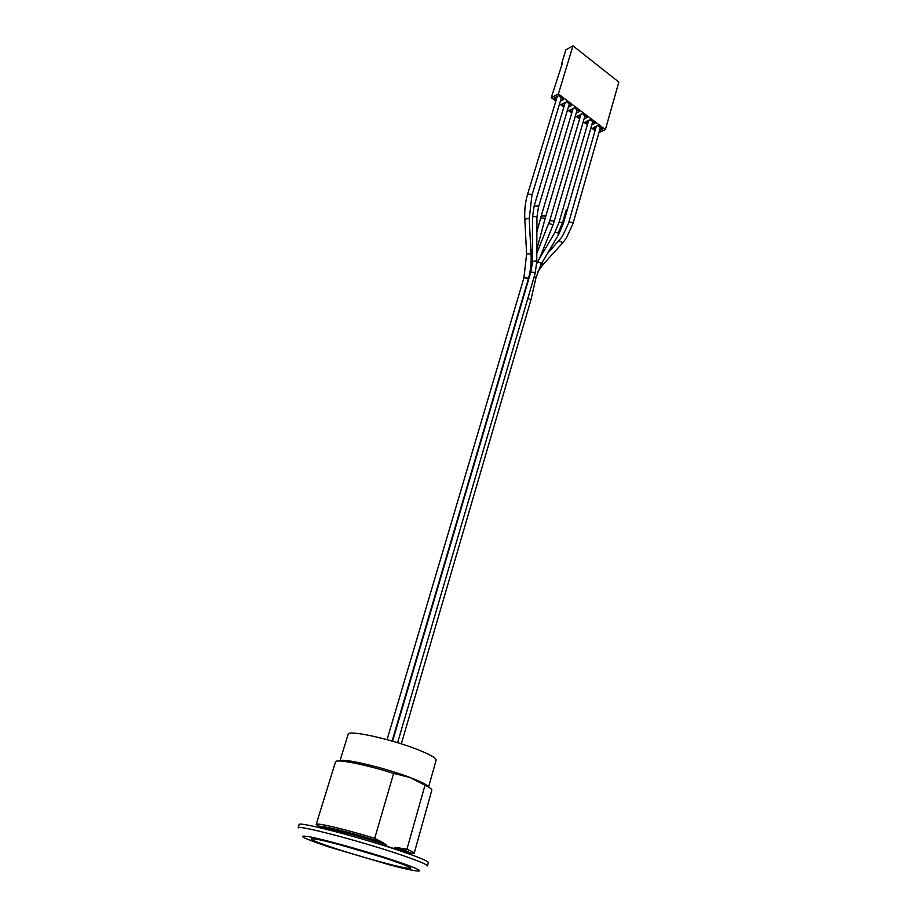 <?xml version="1.0" encoding="UTF-8"?>
<svg xmlns="http://www.w3.org/2000/svg" width="917" height="917" viewBox="0 0 917 917"><rect width="100%" height="100%" fill="white"/><g stroke="black" fill="none" stroke-linecap="round" stroke-linejoin="round"><path stroke-width="1.38" d="M527.86 298.334L530.874 300.088L401.302 743.859M536.732 263.58L539.838 257.803L552.63 225.88L552.045 224.378L549.065 223.656L548.526 224.218M372.955 854.335L350.248 847.652M381.667 857.063L341.445 845.222M385.862 845.864L386.16 844.832L382.893 842.585L374.698 838.321L393.622 773.444L409.968 777.478L424.995 785.193L406.919 849.291L398.15 847.767L394.333 847.606L394.035 848.626L385.862 845.864M339.92 761.007L348.151 734.299C347.692 729.531 391.078 738.976 417.934 749.705C430.256 754.611 436.32 758.107 436.125 760.193L428.571 787.095M339.978 761.007C341.044 757.465 383.547 767.369 409.968 777.478C421.763 781.983 427.952 785.17 428.514 787.061M424.995 785.193C429.775 787.543 432.045 789.239 431.804 790.259L414.186 853.234L407.927 852.97M406.919 849.291C411.893 851.308 414.324 852.627 414.186 853.234M299.171 824.624C297.177 820.933 360.771 837.37 400.993 851.148C419.161 857.372 428.285 861.201 428.365 862.645L427.46 865.935C427.368 864.536 418.221 860.754 400.018 854.564C359.739 840.832 296.122 824.303 298.151 827.879L299.171 824.624M372.497 854.186L350.718 847.778M389.473 859.607C412.81 867.62 416.937 870.153 401.852 867.207C386.71 863.986 355.704 855.217 333.88 848.019C310.359 840.098 305.12 837.255 318.142 839.514C332.332 842.333 366.731 852.019 389.473 859.607M329.318 847.067C301.67 837.771 295.4 834.401 310.485 836.98C327.048 840.259 367.855 851.733 394.688 860.685C431.173 872.766 425.545 874.382 389.908 864.937L329.318 847.067M318.978 826.389L316.182 824.394C315.7 822.297 345.457 829.312 374.698 838.321M316.182 824.394L335.496 761.912C335.416 758.577 365 764.319 393.622 773.444M562.236 63.651L551.277 97.615L558.396 93.924L605.392 129.618L618.849 82.106L572.976 45.85L558.396 93.924M564.242 105.742L562.029 104.068L566.534 101.787L571.52 105.581L568.322 107.186M579.98 117.628L577.767 115.966L582.295 113.742L587.201 117.468L584.049 119.004M587.751 123.508L585.539 121.835L590.078 119.657L594.95 123.348L591.809 124.838M595.465 129.331L593.253 127.658L597.792 125.503L602.629 129.171L599.512 130.627M572.151 111.714L569.938 110.04L574.443 107.793L579.395 111.553L576.22 113.112M556.275 99.724L554.063 98.05L558.556 95.735L563.588 99.552L560.367 101.202M561.766 63.284L565.892 49.782L572.976 45.85M595.076 130.672L591.007 127.601M587.361 124.85L583.246 121.743M579.59 118.981L575.418 115.829M571.75 113.055L567.52 109.868M563.84 107.094L559.565 103.862M555.862 101.076L551.277 97.615M598.939 132.621L605.392 129.618M392.568 741.2L530.771 272.223L534.393 272.349L535.138 273.507L397.6 742.701M534.302 276.361L535.986 277.736L530.874 300.088M537.671 261.884L540.572 262.847L540.812 264.864L535.986 277.725M554.659 232.826L559.072 222.373L562.614 222.407L563.313 223.588L592.726 121.663M539.586 258.365L555.026 232.219L558.144 232.987L562.614 222.407L566.247 209.855M558.144 232.987L558.35 235.016L541.168 264.256M530.771 272.223L532.479 261.368L535.998 261.058L536.766 261.907M531.413 266.698L532.032 266.136M530.267 270.217L531.379 269.896M565.227 102.452L534.141 206.027L537.706 206.073L538.428 207.311L569.308 103.896M532.318 261.563L532.525 217.673C532.743 216.653 533.958 216.355 536.17 216.756L536.926 217.673M580.919 114.419L549.707 220.791L553.272 220.837L553.971 222.04L584.989 115.794M573.114 108.458L541.213 215.942L544.778 215.988L545.489 217.214L577.183 109.868M541.213 215.942L540.629 218.028L544.171 218.143L544.939 219.152L545.489 217.214M387.043 739.652L523.905 277.92L527.516 278.057L528.261 279.215C530.599 271.157 531.516 262.64 531.035 253.665L531.046 253.906M557.284 96.388L527.596 194.232L531.149 194.266L531.883 195.539L561.364 97.878M526.599 253.906L524.833 219.266L528.444 218.418L529.235 219.014M523.905 277.92L526.61 254.147L531.035 253.665L532.376 248.645M542.337 262.262L542.841 264.956M558.419 241.526L559.129 240.735L561.674 242.031L561.422 244.289L543.3 264.268M547.449 253.562L562.259 236.62L569.136 221.994L572.3 222.464L572.976 223.633L566.179 238.397L562.132 243.532M398.15 847.767C409.177 851.836 412.982 853.899 409.578 853.968M394.333 847.606C403.721 850.919 408.89 853.131 409.842 854.231M319.299 827.581C320.973 826.045 358.914 835.777 386.16 844.832M319.655 827.501C310.943 822.698 350.019 831.902 382.893 842.585M559.072 222.373L588.68 120.322M558.705 234.431L563.313 223.588M538.428 207.311L536.926 217.306L536.766 261.563L535.138 273.507M530.347 269.655L532.169 264.818M536.8 253.333L549.707 220.791M534.141 206.027L532.525 217.306M553.971 222.04L552.71 225.685M536.812 249.458L544.939 219.152M536.869 231.955L540.629 218.028M531.883 195.539L529.224 218.75L531.035 253.665M527.596 194.232C525.292 201.923 524.364 210.176 524.811 218.991M392.086 741.062L528.261 279.215M542.589 265.047L537.568 272.2M572.976 223.633L600.406 127.486M568.746 222.43L596.359 126.191"/></g></svg>
